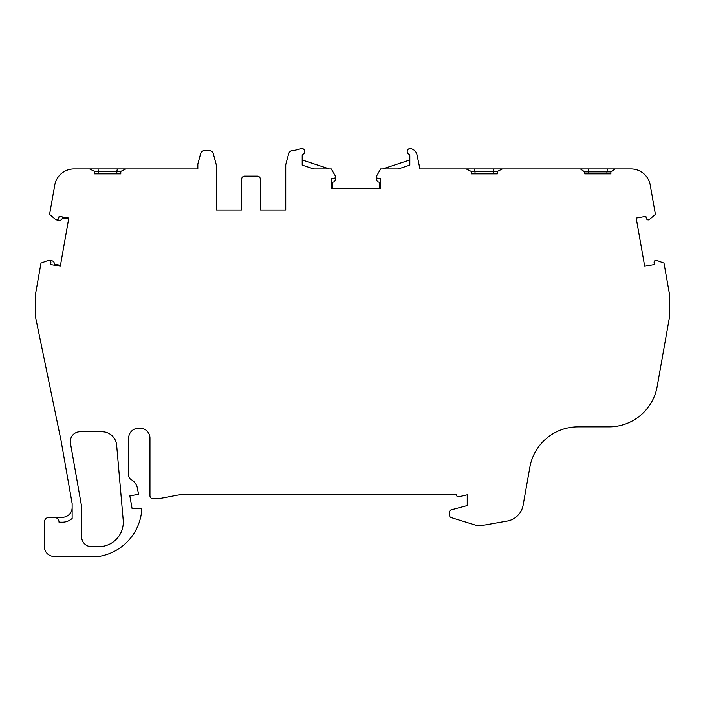 <?xml version="1.0" encoding="UTF-8"?>
<svg xmlns="http://www.w3.org/2000/svg" width="705" height="705" viewBox="0 0 705 705"><rect width="100%" height="100%" fill="white"/><g stroke="black" fill="none" stroke-linecap="round" stroke-linejoin="round"><path stroke-width="1.06" d="M123.199 520.07A24.463 24.463 0 0 1 98.832 546.657L91.412 546.657A9.782 9.782 0 0 1 81.648 536.875L81.648 507.952A13.695 13.695 0 0 0 81.445 505.573L70.456 443.242A9.782 9.782 0 0 1 80.088 431.76L102.031 431.76A14.673 14.673 0 0 1 116.651 445.155L123.199 520.07M584.701 173.835L610.891 173.835L606.926 173.835L606.926 171.879L588.666 171.879L588.666 173.835L584.701 173.835L584.701 171.879L580.426 168.936L615.157 168.936L610.891 171.879L606.926 171.879L607.375 168.936M302.189 159.965L329.332 168.936L313.751 168.936L331.288 168.936L335.289 175.845A1.956 1.956 0 0 1 333.659 178.559L331.535 178.691L331.535 188.508L380.444 188.508L379.466 188.508L379.466 182.313L378.638 182.066A2.935 2.935 0 0 1 376.54 179.246L376.54 176.647M72.139 507.521A9.782 9.782 0 0 1 62.357 517.303L54.144 517.303A4.891 4.891 0 0 1 59.035 522.193L62.357 522.193A14.673 14.673 0 0 0 72.139 518.457L72.139 503.529L61.053 440.625L35.25 315.699L35.25 295.668L40.996 263.08L48.495 260.33A1.956 1.956 0 0 1 50.883 262.41L50.645 264.525L60.313 266.226L68.808 218.065L59.132 216.356L58.656 218.356A1.956 1.956 0 0 1 55.492 219.396L49.579 214.417L54.743 185.107A19.573 19.573 0 0 1 74.386 168.936L125.807 168.936L120.784 171.403L116.827 171.403L117.356 168.936M54.144 517.303L49.253 517.303A4.891 4.891 0 0 0 44.362 522.193L44.362 546.657A9.782 9.782 0 0 0 54.144 556.439L98.823 556.439A51.077 51.077 0 0 0 141.864 508.499L132.082 508.499L129.852 495.862L138.524 494.328L137.51 488.556A12.963 12.963 0 0 0 131.156 479.541A4.891 4.891 0 0 1 128.689 475.293L128.689 438.052A9.782 9.782 0 0 1 138.471 428.27L140.18 428.27A9.782 9.782 0 0 1 149.962 438.052L149.962 495.782A2.935 2.935 0 0 0 152.897 498.717L158.775 498.717L179.317 494.804L456.461 494.804A1.956 1.956 0 0 0 458.92 496.761L467.221 494.804L467.221 505.564L451.112 509.882A1.956 1.956 0 0 0 449.667 511.768L449.667 515.663A1.956 1.956 0 0 0 451.041 517.532L475.108 525.005A2.935 2.935 0 0 0 475.972 525.137L482.828 525.137A14.673 14.673 0 0 0 485.375 524.908L507.256 521.048A19.573 19.573 0 0 0 523.128 505.203L529.86 467.239A48.918 48.918 0 0 1 578.029 426.86L609.023 426.86A48.918 48.918 0 0 0 657.192 386.49L669.75 315.699L669.75 295.668L664.004 263.08L656.963 260.498A1.956 1.956 0 0 0 654.117 262.41L654.355 264.525L644.687 266.226L636.192 218.065L645.868 216.356L646.344 218.356A1.956 1.956 0 0 0 649.508 219.396L655.421 214.417L650.257 185.107A19.573 19.573 0 0 0 630.799 168.936L615.157 168.936M49.271 260.312L51.87 260.771A2.935 2.935 0 0 1 54.276 263.326L54.382 264.19L60.48 265.265M68.632 219.026L62.533 217.951L62.146 218.726A2.935 2.935 0 0 1 59.008 220.304L56.4 219.828M335.448 176.647L335.448 179.246A2.935 2.935 0 0 1 333.342 182.066L332.513 182.313L332.513 188.508M216.259 165.34L216.259 210.028L241.692 210.028L216.259 210.028L216.259 165.34A4.891 4.891 0 0 0 216.091 164.071L213.377 153.954A4.891 4.891 0 0 0 208.654 150.332L205.27 150.332A4.891 4.891 0 0 0 200.546 153.954L197.832 164.071L197.832 168.936L125.807 168.936M241.692 179.035L241.692 210.028L241.692 179.035A2.935 2.935 0 0 1 244.626 176.1L257.351 176.1A2.935 2.935 0 0 1 260.286 179.035L260.286 210.028L285.728 210.028L285.728 165.34A4.891 4.891 0 0 1 285.886 164.071L288.601 153.954L285.886 164.071M313.751 168.936L302.189 165.111L302.189 155.814A1.956 1.956 0 0 1 303.361 154.016A2.935 2.935 0 0 0 301.652 148.561A9.782 9.782 0 0 0 300.973 148.711L295.968 150.015A9.782 9.782 0 0 1 293.5 150.332L293.324 150.332A4.891 4.891 0 0 0 288.601 153.954M380.444 188.508L380.444 178.691L378.321 178.559A1.956 1.956 0 0 1 376.69 175.845L380.691 168.936L398.246 168.936L382.656 168.936L409.817 159.965M398.246 168.936L409.817 165.12L409.817 155.814A1.956 1.956 0 0 0 408.644 154.016A2.935 2.935 0 0 1 410.354 148.561A9.782 9.782 0 0 1 411.174 148.746A7.826 7.826 0 0 1 416.981 154.748L419.96 168.936L502.409 168.936L497.395 171.403L493.429 171.403L493.967 168.936M580.426 168.936L574.478 168.936C568.759 168.936 568.759 168.936 574.478 168.936L502.409 168.936M94.602 171.403L94.602 173.835L120.784 173.835L116.827 173.835L116.827 171.403L94.602 171.403L89.588 168.936M94.602 173.835L98.568 173.835L98.03 168.936M216.091 164.071L213.377 153.954M471.204 171.403L471.204 173.835L497.395 173.835L493.429 173.835L493.429 171.403L471.204 171.403L466.19 168.936M471.204 173.835L475.17 173.835L474.632 168.936M260.286 179.035L260.286 210.028L285.728 210.028M584.701 171.879L588.666 171.879L588.217 168.936M120.784 173.835L120.784 171.403M497.395 173.835L497.395 171.403M610.891 173.835L610.891 171.879"/></g></svg>
